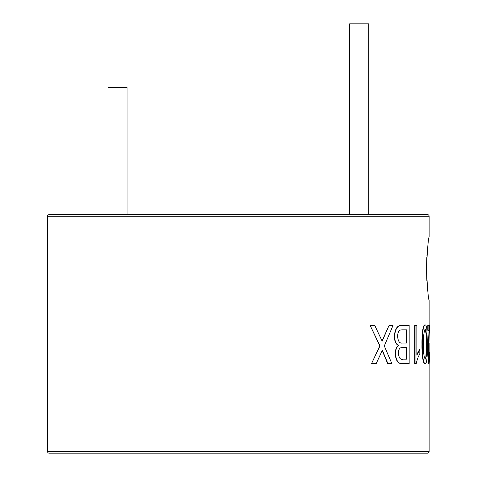 <?xml version="1.0" encoding="UTF-8"?>
<svg xmlns="http://www.w3.org/2000/svg" width="477" height="477" viewBox="0 0 477 477"><rect width="100%" height="100%" fill="white"/><g stroke="black" fill="none" stroke-linecap="round" stroke-linejoin="round"><path stroke-width="0.72" d="M349.641 214.65L349.641 23.85L368.721 23.85L368.721 214.65M107.963 214.65L107.963 87.452L127.043 87.452L127.043 214.65M219.259 453.15L49.131 453.15A1.592 1.592 0 0 1 47.539 451.558L47.539 216.242L429.139 216.242L429.139 236.908C428.257 238.774 427.368 249.376 426.474 268.712L426.837 256.99M426.903 255.976L427.845 245.935M429.139 216.242A1.592 1.592 0 0 0 427.553 214.65L49.131 214.65A1.592 1.592 0 0 0 47.539 216.242M425.21 363.587L424.9 363.587C422.705 363.742 421.799 352.586 421.954 344.245C421.811 335.701 422.711 324.759 424.9 324.938L425.21 324.938C425.919 324.867 426.456 326.095 426.814 328.611L427.392 344.245C427.41 352.443 427.231 363.999 425.21 363.587C423.01 363.736 422.103 352.586 422.264 344.245L421.954 344.245M416.862 354.393L419.522 349.534L419.826 349.534L419.826 354.047C418.359 356.176 417.16 359.354 416.236 363.587L414.763 363.587L414.763 325.427L416.862 325.427L416.862 355.162L419.826 349.534M401.998 363.587C398.122 363.921 395.838 360.624 395.159 353.695C395.308 349.856 396.369 347.119 398.349 345.485C395.815 344.102 394.473 341.061 394.318 336.357C395.01 328.546 397.562 324.903 401.98 325.427L409.165 325.427L409.165 363.587L401.998 363.587M387.902 363.587L382.363 350.285L376.192 363.587L371.553 363.587L380.002 345.897L370.14 325.427L374.767 325.427L382.16 341.18L389.065 325.427L393.018 325.427L384.307 345.956L391.856 363.587L387.652 363.587L382.125 350.285M371.553 363.587L379.764 345.897L370.14 325.427M381.916 341.18L389.065 325.427M49.131 453.15L427.553 453.15A1.592 1.592 0 0 0 429.139 451.558L429.139 363.587M429.461 352.646L429.461 358.597L429.175 363.587L428.853 363.587C428.352 363.414 428.018 359.902 427.851 353.052L429.097 330.317M428.107 325.427L428.107 330.317L427.791 330.317L427.791 325.427L429.461 325.427L428.674 353.004L429.181 359.181L429.449 352.825M429.139 325.427L429.139 300.51C428.257 298.644 427.368 288.042 426.474 268.712L426.855 280.709M429.139 352.33L429.139 343.178M428.859 359.181L429.115 352.33L429.431 352.33M427.553 453.15L257.419 453.15M427.851 353.052L428.167 353.052L429.419 330.317L428.107 330.317M428.787 337.394L429.103 337.394M429.175 363.587C428.668 363.408 428.334 359.902 428.167 353.052M422.264 344.245C422.115 335.707 423.021 324.748 425.21 324.938M425.21 329.339C423.85 331.652 423.29 336.631 423.534 344.263C423.29 351.907 423.85 356.879 425.222 359.181L426.223 356.569L426.617 344.263C426.867 336.613 426.402 331.64 425.21 329.339M424.912 359.181L426.223 356.569M425.907 356.569L426.301 344.263L426.617 344.263M426.301 344.263C426.557 336.613 426.086 331.64 424.9 329.339M415.056 363.587L415.056 325.427M402.272 363.587C398.384 363.921 396.101 360.624 395.421 353.695L395.159 353.695M395.421 353.695C395.57 349.856 396.631 347.119 398.617 345.485L398.349 345.485M398.617 345.485C396.077 344.102 394.735 341.061 394.574 336.357L394.318 336.357M394.574 336.357C395.266 328.546 397.824 324.897 402.254 325.427L401.98 325.427M402.206 329.828L400.501 330.012C398.647 330.728 397.681 332.868 397.621 336.434C398.045 341.389 399.678 343.589 402.528 343.035L406.678 343.035L406.678 329.828L402.206 329.828L406.398 329.828L406.398 343.035L402.528 343.035M402.803 347.441L400.418 347.894C399.082 348.77 398.42 350.547 398.426 353.218C398.855 357.947 400.418 359.938 403.107 359.181L406.678 359.181L406.678 347.441L402.803 347.441L406.398 347.441L406.398 359.181L403.107 359.181M47.539 451.558L429.139 451.558"/></g></svg>
